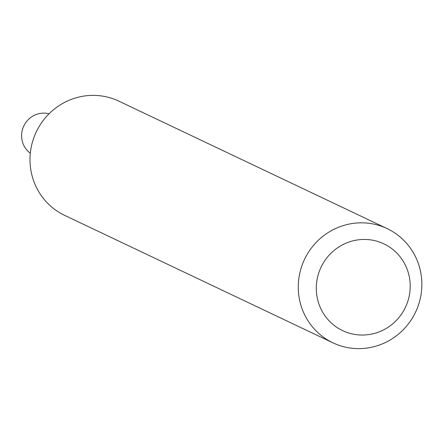 <?xml version="1.0" encoding="UTF-8"?>
<svg xmlns="http://www.w3.org/2000/svg" width="444" height="444" viewBox="0 0 444 444"><rect width="100%" height="100%" fill="white"/><g stroke="black" fill="none" stroke-linecap="round" stroke-linejoin="round"><path stroke-width="0.67" d="M49.073 113.781A22.25 21.639 115.4 0 0 23.798 125.974A22.25 21.639 115.4 0 0 30.314 153.269M345.027 331.69A48.046 46.714 115.4 0 0 406.538 304.839A48.046 46.714 115.4 0 0 381.485 242.796A48.046 46.714 115.4 0 0 319.974 269.652A48.046 46.714 115.4 0 0 345.027 331.69M336.069 344.211A63.215 61.472 115.4 0 0 416.317 310.5A63.215 61.472 115.4 0 0 387.185 228.627A63.215 61.472 115.4 0 0 384.043 227.245A63.215 61.472 115.4 0 0 303.801 260.95A63.215 61.472 115.4 0 0 332.928 342.824A63.215 61.472 115.4 0 0 336.069 344.211M387.185 228.627L118.914 101.177A63.215 61.472 115.4 0 0 115.773 99.789A63.215 61.472 115.4 0 0 35.531 133.5A63.215 61.472 115.4 0 0 64.663 215.373L332.928 342.824"/></g></svg>
